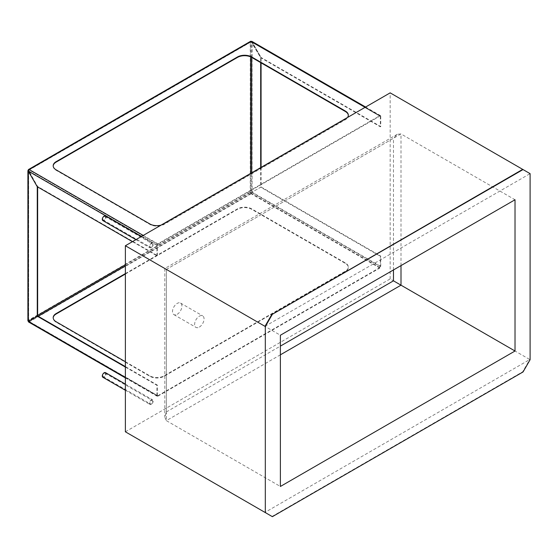 <?xml version="1.0" encoding="UTF-8"?>
<svg xmlns="http://www.w3.org/2000/svg" width="558" height="558" viewBox="0 0 558 558"><rect width="100%" height="100%" fill="white"/><g stroke="black" fill="none" stroke-linecap="round" stroke-linejoin="round"><path stroke-width="0.42" stroke-dasharray="2.79 2.09" d="M151.288 400.518A2.002 1.151 -60 0 1 152.292 400.421A2.002 1.151 -60 0 1 152.599 402.018A2.002 1.151 -60 0 1 151.288 403.783A2.002 1.151 -60 0 1 150.29 403.88A2.002 1.151 -60 0 1 149.983 402.276A2.002 1.151 -60 0 1 151.288 400.518M104.172 373.316A2.002 1.151 -60 0 1 105.176 373.218A2.002 1.151 -60 0 1 105.483 374.816A2.002 1.151 -60 0 1 104.172 376.58A2.002 1.151 -60 0 1 103.174 376.678A2.002 1.151 -60 0 1 102.867 375.074A2.002 1.151 -60 0 1 104.172 373.316M105.504 372.639A2.664 1.541 -60 0 1 105.915 374.774A2.664 1.541 -60 0 1 104.172 377.124A2.664 1.541 -60 0 1 102.839 377.257M151.288 404.327A2.664 1.541 -60 0 1 149.956 404.459A2.664 1.541 -60 0 1 149.551 402.318A2.664 1.541 -60 0 1 151.288 399.974A2.664 1.541 -60 0 1 152.62 399.842A2.664 1.541 -60 0 1 153.031 401.976A2.664 1.541 -60 0 1 151.288 404.327M199.346 327.072A6.661 3.85 120 0 0 203.698 321.199A6.661 3.85 120 0 0 202.68 315.856A6.661 3.85 120 0 0 199.346 316.191A6.661 3.85 120 0 0 194.993 322.064A6.661 3.85 120 0 0 196.018 327.4A6.661 3.85 120 0 0 199.346 327.072M177.207 314.287A6.661 3.85 120 0 0 181.559 308.414A6.661 3.85 120 0 0 180.534 303.071A6.661 3.85 120 0 0 177.207 303.406A6.661 3.85 120 0 0 172.847 309.278A6.661 3.85 120 0 0 173.873 314.614A6.661 3.85 120 0 0 177.207 314.287M264.98 326.332L530.1 173.65M522.7 169.381L529.772 173.461L522.7 169.381M125.376 431.801L390.168 278.923L529.772 359.526L264.98 512.397L272.374 516.666M272.046 516.478L522.7 371.767L529.772 359.526L530.1 359.715M390.168 278.923L390.168 92.858M401 265.594L401 133.934L397.233 134.311L393.467 138.286L166.368 269.402L166.368 411.944L164.805 417.196L166.368 420.648L166.368 269.402C164.331 268.224 164.331 268.224 166.368 269.402C164.331 268.224 164.331 268.224 166.368 269.402L401 133.934L515.02 199.764M280.388 354.818L166.368 420.648L280.388 486.471M166.368 269.402L280.388 335.232M151.288 243.832A2.002 1.151 -60 0 1 152.292 243.734A2.002 1.151 -60 0 1 152.599 245.332A2.002 1.151 -60 0 1 151.288 247.096A2.002 1.151 -60 0 1 150.29 247.194A2.002 1.151 -60 0 1 149.983 245.59A2.002 1.151 -60 0 1 151.288 243.832M104.172 216.63A2.002 1.151 -60 0 1 105.176 216.532A2.002 1.151 -60 0 1 105.483 218.129A2.002 1.151 -60 0 1 104.172 219.894A2.002 1.151 -60 0 1 103.174 219.991A2.002 1.151 -60 0 1 102.867 218.387A2.002 1.151 -60 0 1 104.172 216.63M105.504 215.953A2.664 1.541 -60 0 1 105.915 218.087A2.664 1.541 -60 0 1 104.172 220.438A2.664 1.541 -60 0 1 102.839 220.57M151.288 247.64A2.664 1.541 -60 0 1 149.956 247.773A2.664 1.541 -60 0 1 149.551 245.639A2.664 1.541 -60 0 1 151.288 243.288A2.664 1.541 -60 0 1 152.62 243.155A2.664 1.541 -60 0 1 153.031 245.29A2.664 1.541 -60 0 1 151.288 247.64M125.376 367.059L156.944 385.285L156.944 395.678A1.269 0.732 120 0 0 157.203 396.257A1.269 0.732 120 0 0 157.837 396.194L28.277 321.387L28.646 320.571A0.732 0.425 60 0 0 29.169 321.471L157.321 395.455A0.732 0.425 120 0 0 157.837 395.755L29.169 321.471L29.169 321.903A1.269 0.732 60 0 1 28.535 321.241A1.269 0.732 60 0 1 28.27 320.355L250.277 192.175A1.269 0.732 -120 0 0 251.177 193.724L379.852 268.014A1.269 0.732 120 0 0 380.744 266.466L380.744 256.073L380.368 256.289L380.368 266.682L251.7 192.398L251.177 193.724L251.7 192.398L260.691 187.195L380.368 256.289M37.644 315.968L28.646 321.164L28.27 320.355L28.27 170.085L250.277 41.913L250.277 192.175L252.07 192.175L251.693 192.391L251.693 172.806M37.644 315.375L28.646 320.571L28.646 170.302A0.732 0.425 60 0 1 29.169 170.002L251.177 41.829L251.177 41.397L252.076 41.913L250.277 41.913L250.654 42.129L250.654 56.888M28.535 170.239L28.277 171.125L29.169 170.002L157.837 244.292L379.852 116.12L251.177 41.829A0.732 0.425 -120 0 0 250.654 42.129L251.693 42.129L260.698 57.718L260.691 62.608M250.542 41.334A1.269 0.732 -120 0 0 250.277 41.913M125.376 264.722L250.654 192.391L250.277 192.175M250.654 173.405L250.654 192.391A0.732 0.425 -120 0 0 251.177 193.291L379.852 267.582A0.732 0.425 120 0 0 380.368 266.682M125.376 274.027L237.513 209.285A9.995 5.768 180 0 1 251.644 209.285L345.409 263.418A9.995 5.768 180 0 1 348.332 267.498A9.995 5.768 180 0 1 345.409 271.579L164.01 376.308A9.995 5.768 180 0 1 149.879 376.308L56.114 322.175A9.995 5.768 180 0 1 53.191 318.095A9.995 5.768 180 0 1 53.198 317.879M157.837 396.194L379.852 268.014M157.837 395.755L379.852 267.582M125.376 273.594L237.513 208.852A9.995 5.768 180 0 1 251.644 208.852L345.409 262.985A9.995 5.768 180 0 1 348.332 267.066A9.995 5.768 180 0 1 345.409 271.146L164.01 375.869A9.995 5.768 180 0 1 149.879 375.869L125.376 361.724M161.004 225.167A9.995 5.768 0 0 0 164.01 223.974L345.409 119.245A9.995 5.768 0 0 0 347.474 117.508M143.232 235.427L157.837 243.86L379.852 115.68L365.239 107.248M53.198 165.977A9.995 5.768 0 0 0 53.191 166.193A9.995 5.768 0 0 0 56.114 170.274L149.879 224.407A9.995 5.768 0 0 0 164.01 224.407L345.409 119.684A9.995 5.768 0 0 0 348.332 115.604A9.995 5.768 0 0 0 348.325 115.38M29.169 170.002L29.169 169.569M260.691 167.609L260.691 187.195L261.074 186.986L251.7 192.398L250.654 192.391M261.074 186.986L380.744 256.073M380.368 116.42L380.368 126.806L260.698 57.718L261.067 57.502L252.07 41.913L251.693 42.129L380.368 116.42A0.732 0.425 120 0 0 379.852 116.12M365.616 107.038L380.479 115.618A1.269 0.732 120 0 1 380.744 116.197L252.076 41.913L261.074 57.502L261.067 62.831M261.067 167.393L261.067 186.979M380.744 116.197L380.744 126.589L261.074 57.502L260.698 57.718L251.177 41.829L252.076 41.913L252.07 192.175L380.744 266.466M380.479 115.618A1.269 0.732 120 0 0 379.852 115.68M380.744 126.589L380.368 126.806M250.654 42.129L28.646 170.302L37.644 186.923M38.167 316.274L29.169 321.471L28.277 321.387L28.27 320.355M132.441 241.656L156.944 255.801L157.321 255.585L37.651 186.491L37.274 186.707L37.644 186.491M157.837 244.292A0.732 0.425 120 0 0 157.321 245.192L28.653 170.901L37.651 186.491M157.837 243.86A1.269 0.732 120 0 0 156.944 245.408L156.944 255.801M157.321 255.585L157.321 245.192M28.653 321.171L37.651 315.974M157.321 395.455L157.321 385.069L125.376 366.62M156.944 385.285L157.321 385.069M166.368 411.944L280.388 346.113M393.467 269.946L393.467 138.286M29.169 321.903L251.177 193.724M125.376 265.922L251.177 193.291M251.693 57.418L251.693 42.129M28.646 170.908L28.646 321.164M141.439 236.459L156.944 245.408M156.944 395.678L125.376 377.452M56.114 170.274L56.114 169.841M149.879 224.407L149.879 223.974M164.01 224.407L164.01 223.974M345.409 119.684L345.409 119.245M237.513 209.285L237.513 208.852M251.644 209.285L251.644 208.852M345.409 263.418L345.409 262.985M345.409 271.579L345.409 271.146M164.01 376.308L164.01 375.869M149.879 376.308L149.879 375.869M56.114 322.175L56.114 321.743M105.176 373.218L152.292 400.421M125.376 390.265L149.956 404.459M125.376 384.113L152.62 399.842M103.174 376.678L150.29 403.88M180.534 303.071L202.68 315.856M397.233 134.311L164.805 268.503L164.805 417.196M173.873 314.614L196.018 327.4M105.176 216.532L152.292 243.734M135.901 239.654L149.956 247.773M141.237 236.578L152.62 243.155M103.174 219.991L150.29 247.194M28.8 169.967L250.807 41.794M251.546 41.794L380.214 116.078M28.43 170.602L28.43 320.864M125.376 377.878L157.203 396.257M28.8 321.506L157.475 395.789M53.191 166.193L53.191 165.761M348.332 115.604L348.332 115.164M348.332 267.498L348.332 267.066M53.191 318.095L53.191 317.662"/><path stroke-width="0.84" d="M125.376 390.265L102.839 377.257A2.664 1.541 -60 0 1 102.435 375.122A2.664 1.541 -60 0 1 104.172 372.772A2.664 1.541 -60 0 1 105.504 372.639L125.376 384.113M523.034 169.569L390.168 92.858L125.376 245.736L265.308 326.528L265.308 512.586L272.374 516.666L523.034 371.956L530.1 359.715L530.1 173.65L523.034 169.569L272.374 314.287L265.308 326.528M125.376 245.736L125.376 431.801L265.308 512.586M515.02 351.01L515.02 199.764L280.388 335.232L280.388 486.471L515.02 351.01L393.467 280.827L393.467 269.946M522.7 169.381L272.374 314.287M272.046 314.091L264.98 326.332M135.901 239.654L102.839 220.57A2.664 1.541 -60 0 1 102.435 218.436A2.664 1.541 -60 0 1 104.172 216.086A2.664 1.541 -60 0 1 105.504 215.953L141.237 236.578M365.239 107.248L251.177 41.397A1.269 0.732 -120 0 0 250.542 41.334L28.535 169.506A1.269 0.732 60 0 1 29.169 169.569L251.177 41.397L252.076 41.913M53.198 317.879A9.995 5.768 180 0 1 56.114 314.014L125.376 274.027M125.376 361.724L56.114 321.743A9.995 5.768 180 0 1 53.191 317.662A9.995 5.768 180 0 1 56.114 313.582L125.376 273.594M347.474 117.508A9.995 5.768 0 0 0 348.332 115.164A9.995 5.768 0 0 0 345.409 111.084L251.644 56.951A9.995 5.768 0 0 0 237.513 56.951L56.114 161.681A9.995 5.768 0 0 0 53.191 165.761A9.995 5.768 0 0 0 56.114 169.841L149.879 223.974A9.995 5.768 0 0 0 161.004 225.167M348.325 115.38A9.995 5.768 0 0 0 345.409 111.523L251.644 57.39A9.995 5.768 0 0 0 237.513 57.39L56.114 162.113A9.995 5.768 0 0 0 53.198 165.977M28.535 170.239L28.27 170.085A1.269 0.732 60 0 1 28.535 169.506M261.067 62.831L261.067 167.393M260.691 62.608L260.691 167.609M37.644 186.923L37.644 315.968L28.27 321.38L28.27 170.085L28.27 171.125L37.267 186.714L28.277 171.125L29.169 169.569L143.232 235.427M29.169 321.903L28.277 321.387L28.27 320.355M125.376 377.452L28.277 321.387L37.274 316.191L37.267 186.714L132.441 241.656M125.376 367.059L37.274 316.191L37.651 315.974L125.376 366.62M401 265.594L401 285.18L280.388 354.818M280.388 346.113L393.467 280.827M38.167 316.274L125.376 265.922M37.644 315.375L125.376 264.722M250.654 56.888L250.654 173.405M251.693 172.806L251.693 57.418M28.277 171.125L141.439 236.459M237.513 57.39L237.513 56.951M56.114 162.113L56.114 161.681M345.409 111.523L345.409 111.084M251.644 57.39L251.644 56.951M56.114 314.014L56.114 313.582M251.811 41.334L365.616 107.038M27.9 170.602L27.9 320.864M28.535 321.966L125.376 377.878"/></g></svg>

